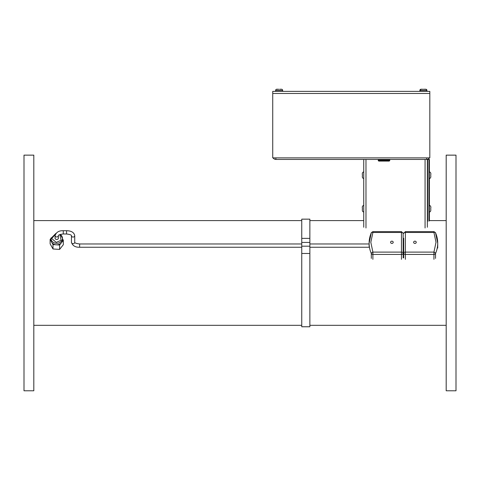 <?xml version="1.0" encoding="UTF-8"?>
<svg xmlns="http://www.w3.org/2000/svg" width="480" height="480" viewBox="0 0 480 480"><rect width="100%" height="100%" fill="white"/><g stroke="black" fill="none" stroke-linecap="round" stroke-linejoin="round"><path stroke-width="0.72" d="M58.362 237.642A1.704 1.47 180 0 1 56.652 239.508A1.704 1.47 180 0 1 55.092 237.642M60.198 234.438A5.736 4.944 180 0 1 62.466 238.374L62.466 239.874A5.736 4.944 180 0 1 62.442 240.318A5.736 4.944 180 0 1 61.47 242.658A5.736 4.944 180 0 1 56.298 244.806A5.736 4.944 180 0 1 51.558 242.022A5.736 4.944 180 0 1 50.994 239.874L50.994 238.374A5.736 4.944 180 0 1 51.012 237.93M59.604 245.022L52.998 244.596L50.124 239.448L50.124 243.84L52.998 248.982L59.604 249.408L63.33 244.692L63.33 240.3L59.604 245.022L59.604 249.408M52.998 244.596L52.998 248.982M50.124 239.448L50.994 238.35M62.466 238.746L63.33 240.3M301.746 272.382L301.746 326.766L309.864 326.766L309.864 253.482L301.746 253.482L301.746 272.382M301.746 246.198L309.864 246.198L309.864 242.43L301.746 242.43L301.746 219.156L309.864 219.156L309.864 242.43L301.746 242.43L301.746 253.482M309.864 246.198L309.864 253.482M24 227.856L24 390.78L33.816 390.78L33.816 155.142L24 155.142L24 227.856M446.184 227.856L446.184 390.78L456 390.78L456 155.142L446.184 155.142L446.184 227.856M275.868 157.872L275.868 159.438L426.678 159.438L426.678 157.872M429.396 157.872A3.144 3.144 0 0 1 426.678 159.438L429.408 159.438L429.408 171.876M275.868 159.438A3.144 3.144 0 0 1 273.15 157.872M427.644 221.202L427.644 159.438M429.408 178.422L429.408 205.392M429.408 211.932L429.408 220.596M428.958 159.438L428.958 221.202M363.732 159.438L363.732 227.25M427.35 159.438L427.35 227.25M429.03 171.876L429.03 178.422L429.36 178.422L429.36 171.876L429.03 171.876M429.03 205.392L429.03 211.932L429.36 211.932L429.36 205.392L429.03 205.392M429.816 91.368L272.73 91.368L272.73 93.462L429.816 93.462L429.816 91.368M429.816 93.462L429.816 157.872L272.73 157.872L272.73 93.462M378.762 159.438L378.24 159.966L389.76 159.966L389.238 159.438M389.76 160.566L389.238 161.088L378.762 161.088L378.24 160.566L389.76 160.566L389.76 159.966M281.67 89.244L281.67 89.244A1.206 1.206 0 0 1 282.678 90.426L275.61 90.426A1.206 1.206 0 0 1 276.612 89.238L276.612 89.238M278.658 89.22L276.618 89.244L278.658 89.244M282.678 90.426L282.678 91.368L282.678 90.426M275.61 90.426L275.61 91.368M281.424 89.22L279.624 89.244M425.928 89.244L425.928 89.244A1.206 1.206 0 0 1 426.936 90.426L419.868 90.426A1.206 1.206 0 0 1 420.87 89.238L420.876 89.244M423.888 89.244L423.546 89.244M426.936 90.426L426.936 91.368L426.936 90.426L425.958 89.244L423.948 89.22M421.08 89.22L419.868 90.426L419.868 91.368M421.122 89.22L422.922 89.244M403.68 257.88L403.68 252.972A1.704 0.864 0 0 1 405.378 252.108L433.938 252.108A1.704 0.804 23.6 0 1 435.534 253.488A1.704 1.47 180 0 1 433.938 254.442L405.378 254.442A1.704 1.47 180 0 1 403.68 252.972L403.68 238.242M416.244 242.292A1.308 1.128 180 0 1 413.628 242.292A1.308 1.128 180 0 1 416.244 242.292M437.712 248.058L437.712 243.15A34.038 29.346 180 0 1 435.534 253.488L435.534 258.396M403.68 248.064L403.68 252.174M403.68 243.576L403.152 243.576L403.152 238.602L403.68 238.602L403.68 243.606M433.938 259.344L433.938 252.108L436.014 242.292L433.938 232.47A1.704 0.804 156.4 0 1 435.498 232.65L437.712 243.15A34.038 29.346 180 0 0 435.534 232.818A1.704 0.804 156.4 0 0 435.498 232.65L433.938 231.63L405.378 231.63L405.378 259.344M372.894 231.63L401.454 231.63L401.454 232.47L372.894 232.47L372.894 231.63L371.334 232.65L369.12 243.15A34.038 29.346 -0 0 0 371.298 253.488A1.704 0.804 -23.6 0 1 372.894 252.108L370.818 242.292L372.894 232.47A1.704 0.804 -156.4 0 0 371.334 232.65A1.704 0.804 -156.4 0 0 371.298 232.818A34.038 29.346 -0 0 0 369.12 243.15L369.12 246.432M390.588 242.292A1.308 1.128 -0 0 0 393.204 242.292A1.308 1.128 -0 0 0 390.588 242.292M401.454 259.344L401.454 252.108L372.894 252.108L372.894 254.442L401.454 254.442A1.704 1.47 -0 0 0 403.152 252.972L403.152 233.334L401.454 231.63M371.298 258.396L371.298 253.488A1.704 1.47 -0 0 0 372.894 254.442L372.894 259.344M403.152 233.334A1.704 0.864 0 0 0 402.654 232.722A1.704 0.864 0 0 0 401.454 232.47L401.454 252.108A1.704 0.864 0 0 1 402.654 252.36A1.704 0.864 0 0 1 403.152 252.972L403.152 257.88M60.27 234.414L62.466 238.374A5.736 4.944 180 0 1 62.442 238.824A5.736 4.944 180 0 1 56.208 243.3A5.736 4.944 180 0 1 50.994 238.374L55.932 233.388M59.826 234.576L61.104 240.27L56.268 242.406L51.678 238.524L56.058 233.7M301.746 238.374L309.864 238.374M365.982 227.982L365.982 159.438M425.064 159.438L425.064 227.982M363.732 173.88L363.732 176.418M363.732 207.39L363.732 209.934M429.36 178.422C430.572 178.422 431.022 177.33 430.698 175.152L430.698 175.152C431.118 173.286 430.674 172.2 429.36 171.876M429.36 211.932C430.572 211.938 431.022 210.846 430.698 208.662L430.698 208.662C431.118 206.802 430.674 205.71 429.36 205.392M301.746 243.972L79.638 243.972L79.638 247.242C75.276 247.374 72.546 245.724 71.454 242.292L71.454 235.656C71.466 234.96 69.828 234.402 66.546 233.982L63.27 233.982L63.27 230.706L66.546 230.706L66.546 233.982M79.638 243.972C76.35 243.546 74.718 242.988 74.73 242.292A1.638 1.41 180 0 1 71.454 242.292M66.546 230.706C71.37 230.808 74.094 232.458 74.73 235.656A1.638 1.41 180 0 1 71.454 235.656M63.27 230.706C58.908 230.574 56.184 232.23 55.092 235.656A1.638 1.41 -0 0 0 58.362 235.656C58.35 234.96 59.988 234.402 63.27 233.982M433.938 231.63L433.938 232.47L405.378 232.47A1.704 0.864 0 0 0 404.178 232.722A1.704 0.864 0 0 0 403.68 233.334L405.378 231.63M33.816 220.596L301.746 220.596M309.864 220.596L363.732 220.596M428.958 220.596L446.184 220.596M33.816 325.326L301.746 325.326M309.864 325.326L446.184 325.326M363.78 178.422C362.562 178.422 362.118 177.33 362.442 175.152C362.022 173.286 362.466 172.2 363.78 171.876M363.78 211.932C362.562 211.938 362.118 210.846 362.442 208.662C362.022 206.802 362.466 205.71 363.78 205.392M378.24 160.566L378.24 159.966M369.12 243.972L309.864 243.972M55.092 235.656L55.092 238.446M369.45 247.242L309.864 247.242M301.746 247.242L79.638 247.242M74.73 242.292L74.73 235.656M58.362 235.656L58.362 238.446M403.152 248.094L403.68 248.094M403.152 252.15L403.68 252.15"/></g></svg>
